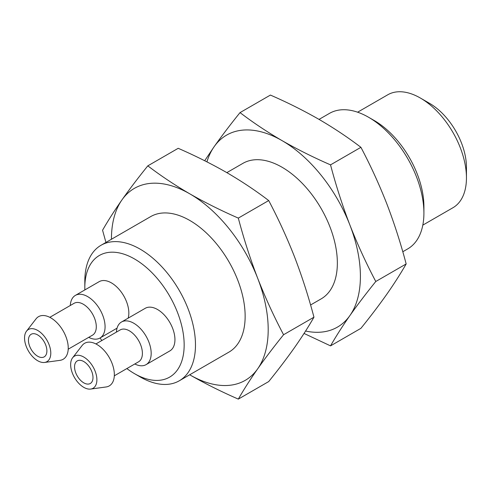 <?xml version="1.0" encoding="UTF-8"?>
<svg xmlns="http://www.w3.org/2000/svg" width="491" height="491" viewBox="0 0 491 491"><rect width="100%" height="100%" fill="white"/><g stroke="black" fill="none" stroke-linecap="round" stroke-linejoin="round"><path stroke-width="0.74" d="M270.412 95.07C287.456 102.496 303.622 110.579 318.911 119.319C333.923 128.071 347.923 137.406 360.916 147.318C370.552 165.547 379.175 184.364 386.791 203.759C394.261 223.239 400.717 243.303 406.167 263.949C400.717 273.475 394.261 283.577 386.791 294.262C379.175 305.034 370.552 316.394 360.916 328.332L330.529 345.873C335.979 336.353 342.436 326.245 349.905 315.56C357.522 304.788 366.145 293.434 375.781 281.496C366.145 263.262 357.522 244.45 349.905 225.056C342.436 205.576 335.979 185.512 330.529 164.866C313.485 157.433 297.319 149.35 282.03 140.61C267.018 131.858 253.018 122.523 240.025 112.611L270.412 95.07M402.786 251.748L407.702 248.906A78.241 45.172 -120 0 0 423.911 213.088A78.241 45.172 -120 0 0 368.581 117.263A78.241 45.172 -120 0 0 329.461 113.384L319.046 119.399M422.806 225.13L452.947 207.73A65.205 37.647 -120 0 0 466.45 177.883L466.45 167.235A52.163 30.117 -120 0 0 429.564 103.349L420.345 98.022A65.205 37.647 -120 0 0 387.743 94.794L357.608 112.194M466.45 177.883A65.205 37.647 -120 0 0 420.345 98.022M423.911 213.088L423.911 206.558A70.244 40.557 -120 0 0 374.24 120.528L368.581 117.263M330.529 164.866L360.916 147.318M375.781 281.496L406.167 263.949M304.046 333.444L330.529 345.873M240.025 112.611C230.389 124.548 221.766 135.903 214.15 146.674L204.686 160.729M305.58 331.038A110.843 63.996 -120 0 0 349.905 315.56A110.843 63.996 -120 0 0 349.905 225.056A110.843 63.996 -120 0 0 282.03 140.61A110.843 63.996 -120 0 0 214.15 146.674A110.843 63.996 -120 0 0 206.926 161.858M226.836 172.636L242.904 163.356A78.241 45.172 60 0 1 282.03 167.235A78.241 45.172 60 0 1 333.143 236.183A78.241 45.172 60 0 1 321.151 298.878L310.576 304.985M283.571 334.733C273.935 316.505 265.312 297.687 257.695 278.293C250.226 258.812 243.769 238.749 238.319 218.102C221.275 210.67 205.109 202.587 189.814 193.853C174.808 185.095 160.809 175.76 147.816 165.848L178.202 148.307C195.24 155.739 211.412 163.822 226.701 172.556C241.713 181.308 255.713 190.643 268.706 200.555C278.342 218.79 286.965 237.601 294.582 256.996C302.051 276.476 308.508 296.539 313.958 317.186C308.508 326.711 302.051 336.814 294.582 347.505C286.965 358.277 278.342 369.631 268.706 381.568L238.319 399.109C243.769 389.59 250.226 379.488 257.695 368.796C265.312 358.025 273.935 346.671 283.571 334.733L313.958 317.186M147.816 165.848C138.18 177.785 129.55 189.139 121.94 199.911C114.471 210.602 108.008 220.705 102.564 230.23L105.946 242.431M189.679 374.78A110.843 63.996 -120 0 0 189.814 374.86C204.98 383.526 221.146 391.609 238.319 399.109M238.319 218.102L268.706 200.555M121.473 322.016L145.238 308.299A24.605 14.208 60 0 1 157.543 309.514A24.605 14.208 60 0 1 173.618 331.198A24.605 14.208 60 0 1 169.849 350.918L146.085 364.635A24.605 14.208 -120 0 0 146.085 336.225A24.605 14.208 -120 0 0 121.473 322.016A24.605 14.208 -120 0 0 116.41 332.106M88.705 337.36A24.605 14.208 -120 0 0 99.98 338.017A24.605 14.208 -120 0 0 99.98 309.606A24.605 14.208 -120 0 0 75.368 295.398L99.133 281.681A24.605 14.208 60 0 1 111.439 282.896A24.605 14.208 60 0 1 128.176 318.15M126.862 368.569A70.244 40.557 -120 0 0 134.491 373.651A70.244 40.557 -120 0 0 184.162 344.977A70.244 40.557 -120 0 0 134.491 258.947A70.244 40.557 -120 0 0 84.82 287.622A70.244 40.557 -120 0 0 84.857 289.917M100.152 337.918A70.244 40.557 -120 0 0 101.772 340.558M140.144 376.916A78.241 45.172 -120 0 0 140.15 376.916L134.491 373.651L140.15 376.916A78.241 45.172 -120 0 0 179.27 380.795A78.241 45.172 -120 0 0 179.27 290.445A78.241 45.172 -120 0 0 101.023 245.273A78.241 45.172 -120 0 0 84.82 281.091L84.82 287.622M101.023 245.273L150.694 216.592A78.241 45.172 60 0 1 189.814 220.471A78.241 45.172 60 0 1 240.934 289.42A78.241 45.172 60 0 1 228.941 352.115L179.27 380.795M189.814 374.86A110.843 63.996 -120 0 0 257.695 368.796A110.843 63.996 -120 0 0 257.695 278.293A110.843 63.996 -120 0 0 189.814 193.853A110.843 63.996 -120 0 0 121.94 199.911A110.843 63.996 -120 0 0 111.439 239.258M134.81 363.978A24.605 14.208 -120 0 0 146.085 364.635M114.311 375.811L138.591 361.793A18.4 10.624 -120 0 0 138.591 340.551A18.4 10.624 -120 0 0 120.191 329.927L95.911 343.945M90.675 389.068L106.087 386.969A24.605 14.208 -120 0 0 109.248 357.491A24.605 14.208 -120 0 0 82.138 345.486L72.613 357.786A18.56 10.716 -120 0 0 72.312 372.957A18.56 10.716 -120 0 0 83.777 387.35A18.56 10.716 -120 0 0 90.675 389.068A18.56 10.716 -120 0 0 93.051 366.838A18.56 10.716 -120 0 0 72.613 357.786M83.777 382.845A13.042 7.531 -120 0 0 90.295 383.489A13.042 7.531 -120 0 0 90.295 368.434A13.042 7.531 -120 0 0 77.253 360.903A13.042 7.531 -120 0 0 75.252 371.356A13.042 7.531 -120 0 0 83.777 382.845M75.368 295.398A24.605 14.208 -120 0 0 70.305 305.488M68.206 349.193L92.486 335.175A18.4 10.624 -120 0 0 92.486 313.933A18.4 10.624 -120 0 0 74.086 303.309L49.806 317.327M44.564 362.45L59.982 360.351A24.605 14.208 -120 0 0 63.143 330.873A24.605 14.208 -120 0 0 36.033 318.868L26.508 331.167A18.56 10.716 -120 0 0 26.207 346.339A18.56 10.716 -120 0 0 37.666 360.732A18.56 10.716 -120 0 0 44.564 362.45A18.56 10.716 -120 0 0 46.946 340.22A18.56 10.716 -120 0 0 26.508 331.167M37.666 356.227A13.042 7.531 -120 0 0 44.19 356.871A13.042 7.531 -120 0 0 44.19 341.816A13.042 7.531 -120 0 0 31.148 334.285A13.042 7.531 -120 0 0 29.147 344.737A13.042 7.531 -120 0 0 37.666 356.227M117.042 328.166L99.98 338.017"/></g></svg>
